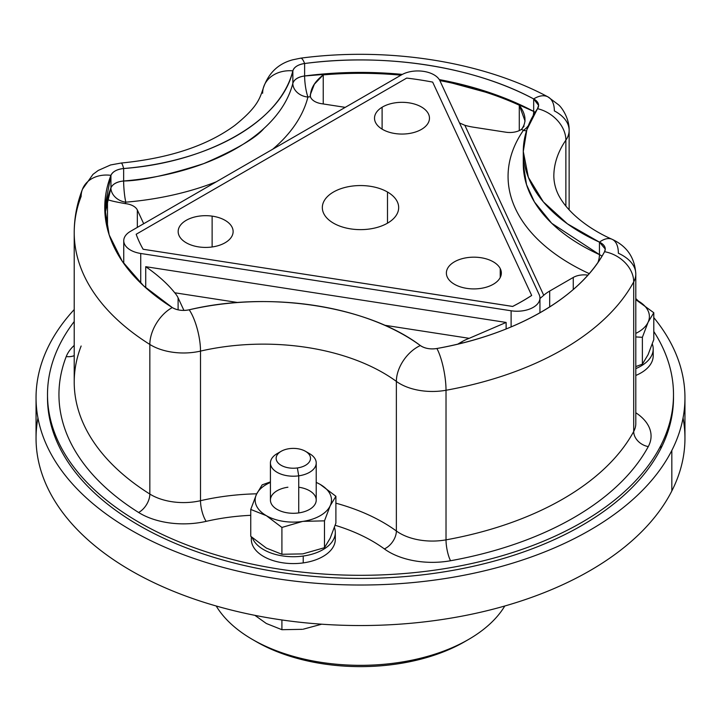 <?xml version="1.0" encoding="UTF-8"?>
<svg xmlns="http://www.w3.org/2000/svg" width="721" height="721" viewBox="0 0 721 721"><rect width="100%" height="100%" fill="white"/><g stroke="black" fill="none" stroke-linecap="round" stroke-linejoin="round"><path stroke-width="1.08" d="M468.461 639.518L464.648 641.717A147.282 85.033 180 0 1 256.352 641.717L252.539 639.518A152.681 88.151 0 0 0 468.461 639.518A152.681 88.151 0 0 0 504.79 606A152.681 88.151 180 0 1 360.5 665.33A152.681 88.151 180 0 1 216.21 606A152.681 88.151 0 0 0 252.539 639.518M254.477 640.618A147.282 85.033 0 0 0 466.523 640.618M37.952 417.964A324.45 187.316 0 0 0 297.034 621.926A324.45 187.316 0 0 0 671.828 490.965A324.45 187.316 0 0 0 683.048 417.964M684.95 397.713L684.95 438.224A324.45 187.316 180 0 1 671.828 490.965A324.45 187.316 180 0 1 314.356 623.638A324.45 187.316 180 0 1 36.05 438.224L36.05 397.713A324.45 187.316 0 0 0 314.356 583.127A324.45 187.316 0 0 0 671.828 450.445L671.828 490.965L671.828 450.445A324.45 187.316 0 0 0 684.95 397.713A324.45 187.316 0 0 0 653.794 317.61A324.45 187.316 180 0 1 671.828 450.445A324.45 187.316 180 0 1 269.158 577.449A324.45 187.316 180 0 1 49.172 344.971A324.45 187.316 0 0 0 36.05 397.713M638.491 301.117A324.45 187.316 0 0 0 635.796 298.584A324.45 187.316 180 0 1 638.491 301.117M74.218 309.561A324.45 187.316 0 0 0 49.172 344.971A324.45 187.316 180 0 1 74.218 309.561M47.514 396.153A312.995 180.71 0 0 0 314.653 576.467A312.995 180.71 0 0 0 660.842 448.588A312.995 180.71 0 0 0 673.486 396.153M420.343 345.548A15.267 8.814 0 0 0 436.89 348.504A30.534 7.444 79.8 0 1 446.02 390.259A45.802 26.443 180 0 1 396.37 381.4A30.534 19.575 -53.8 0 1 420.343 345.548A30.534 19.575 126.2 0 0 396.37 381.4A169.48 97.849 0 0 0 200.51 351.1A30.534 9.238 -103 0 0 189.199 309.796A200.014 115.477 180 0 1 420.343 345.548C367.953 305.938 268.879 290.608 189.199 309.796A30.534 9.238 77 0 1 200.51 351.1A45.802 26.443 180 0 1 149.833 344.449A30.534 18.349 -57.9 0 1 172.31 307.57A15.267 8.814 0 0 0 189.199 309.796L189.199 309.796C182.774 311.066 177.141 310.327 172.31 307.57A30.534 18.349 122.1 0 0 149.833 344.449A286.282 165.28 180 0 1 74.218 232.532A286.282 165.28 0 0 0 149.833 344.449A45.802 26.443 0 0 0 200.51 351.1A169.48 97.849 180 0 1 396.37 381.4A45.802 26.443 0 0 0 446.02 390.259L446.02 539.858A45.802 26.443 180 0 1 396.37 530.998L396.37 381.4L396.37 530.998A169.48 97.849 0 0 0 335.896 503.177A169.48 97.849 180 0 1 396.37 530.998A45.802 26.443 0 0 0 446.02 539.858L446.02 390.259A30.534 7.444 -100.2 0 0 436.89 348.504A255.739 147.652 0 0 0 604.568 251.701A30.534 23.793 28.5 0 1 633.705 281.902A286.282 165.28 180 0 1 446.02 390.259A286.282 165.28 0 0 0 633.705 281.902L633.705 431.5A286.282 165.28 180 0 1 446.02 539.858A15.267 3.722 -100.2 0 0 450.58 560.74A61.069 35.257 180 0 1 384.374 548.924A15.267 9.788 126.2 0 0 396.37 530.998A15.267 9.788 -53.8 0 1 384.374 548.924A154.213 89.034 0 0 0 335.175 525.285A154.213 89.034 180 0 1 384.374 548.924A61.069 35.257 0 0 0 450.58 560.74A15.267 3.722 79.8 0 1 446.02 539.858A286.282 165.28 0 0 0 633.705 431.5L633.705 281.902A30.534 23.793 -151.5 0 0 604.568 251.701A15.267 8.814 0 0 0 599.448 242.148A30.534 15.438 -65.5 0 1 612.102 239.291A30.534 15.438 114.5 0 0 599.448 242.148A200.014 115.477 180 0 1 537.515 108.691A30.534 23.162 34.6 0 1 565.877 140.162A169.48 97.849 0 0 0 553.827 176.402A169.48 97.849 180 0 1 565.877 140.162L565.877 206.134L565.877 140.162A30.534 23.162 -145.4 0 0 537.515 108.691L526.871 129.69L523.284 151.464L528.358 177.312L543.328 201.853L567.427 223.834L599.448 242.148L605.261 249.069L604.568 251.701C580.504 297.232 515.749 334.616 436.89 348.504C430.32 349.496 424.804 348.504 420.343 345.548M256.712 493.813A169.48 97.849 0 0 0 200.51 500.698L200.51 351.1L200.51 500.698A45.802 26.443 180 0 1 149.833 494.047L149.833 344.449L149.833 494.047A286.282 165.28 180 0 1 74.218 382.13A286.282 165.28 0 0 0 149.833 494.047A45.802 26.443 0 0 0 200.51 500.698A169.48 97.849 180 0 1 256.712 493.813M635.796 273.998A45.802 26.443 180 0 1 633.705 281.902A45.802 26.443 0 0 0 635.796 273.998A45.802 26.443 0 0 0 618.357 253.233A30.534 15.438 114.5 0 0 612.102 239.291C623.079 244.437 634.579 253.801 635.796 273.998L635.796 423.597A45.802 26.443 180 0 1 633.705 431.5A15.267 11.896 -151.5 0 0 648.278 446.596A301.549 174.094 180 0 1 450.58 560.74A301.549 174.094 0 0 0 648.278 446.596A61.069 35.257 0 0 0 635.796 412.745A61.069 35.257 180 0 1 648.278 446.596A15.267 11.896 28.5 0 1 633.705 431.5A45.802 26.443 0 0 0 635.796 423.597M104.987 213.831A255.739 147.652 180 0 1 110.935 187.802A15.267 8.814 180 0 1 123.642 181.007A200.014 115.477 0 0 0 292.852 83.312A15.267 8.814 180 0 1 304.623 75.975A255.739 147.652 180 0 1 402.354 74.398L346.026 72.65L304.623 75.975A15.267 2.722 -97.4 0 0 307.957 97.02A15.267 2.722 82.6 0 1 304.613 75.975C298.152 76.886 294.231 79.328 292.852 83.312C288.697 99.561 279.036 114.639 263.868 128.536C256.054 137.945 235.992 149.644 203.701 163.631C168.408 174.942 141.722 180.737 123.642 181.007A15.267 1.793 -94.8 0 0 125.833 202.168L125.796 202.186A15.267 12.167 21.2 0 1 110.899 187.902A15.267 12.167 -158.8 0 0 125.796 202.186A240.517 138.856 0 0 0 125.256 203.61C114.81 201.772 108.889 200.384 107.483 199.447A255.739 147.652 0 0 0 105.023 214.281A255.739 147.652 180 0 1 107.483 199.447C108.889 200.384 114.81 201.772 125.256 203.61A240.517 138.856 180 0 1 125.796 202.186L125.833 202.168A15.267 1.793 85.2 0 1 123.633 181.007C117.072 181.629 112.837 183.891 110.935 187.802L104.987 213.822M439.287 79.589A255.739 147.652 180 0 1 533.675 111.413L497.697 95.451L439.287 79.598M523.581 157.701A200.014 115.477 0 0 0 599.448 254.612L599.448 242.148L599.448 254.612A15.267 7.724 -65.5 0 1 597.997 262.363A15.267 7.724 114.5 0 0 599.475 254.621L551.736 223.294L534.432 201.943L526.519 184.612L523.284 163.928L523.284 151.464M110.935 175.338A255.739 147.652 0 0 0 172.31 307.57L143.533 285.759L122.246 261.254L109.168 234.893L104.752 207.594L110.935 175.338L110.935 187.802L110.935 175.338C112.737 171.553 116.973 169.291 123.642 168.534L123.642 181.007L123.642 168.534C209.261 162.153 281.785 120.272 292.852 70.847L292.852 83.312L292.852 70.847C294.15 66.999 298.079 64.548 304.623 63.511L304.623 75.975L304.623 63.511C384.951 52.777 473.409 66.458 533.675 98.939L533.675 111.413L533.675 98.939L538.596 105.428L537.515 108.691A15.267 8.814 0 0 0 533.675 98.939A30.534 16.88 -62 0 1 547.996 96.911A30.534 16.88 118 0 0 533.675 98.939A255.739 147.652 0 0 0 304.623 63.511A15.267 8.814 0 0 0 292.852 70.847A200.014 115.477 180 0 1 123.642 168.534A15.267 8.814 0 0 0 110.935 175.338A30.534 24.334 -158.8 0 0 82.464 189.226A30.534 24.334 21.2 0 1 110.935 175.338M206.17 521.355A15.267 4.614 77 0 1 200.51 500.698A15.267 4.614 -103 0 0 206.17 521.355A154.213 89.034 180 0 1 250.746 515.317A154.213 89.034 0 0 0 206.17 521.355A61.069 35.257 180 0 1 138.603 512.478A61.069 35.257 0 0 0 206.17 521.355M673.495 394.594L673.495 397.713A312.995 180.71 180 0 1 660.842 448.588L660.842 445.47A312.995 180.71 0 0 0 673.495 394.594A312.995 180.71 0 0 0 653.794 331.48A312.995 180.71 180 0 1 660.842 445.47A312.995 180.71 180 0 1 272.376 567.995A312.995 180.71 180 0 1 60.158 343.719A312.995 180.71 180 0 1 74.218 321.539A312.995 180.71 0 0 0 60.158 343.719A312.995 180.71 0 0 0 47.505 394.594A312.995 180.71 0 0 0 315.987 573.465A312.995 180.71 0 0 0 660.842 445.47L660.842 448.588A312.995 180.71 180 0 1 315.987 576.584A312.995 180.71 180 0 1 47.505 397.713L47.505 394.594M653.199 348.946A41.989 24.244 -0 0 0 652.307 343.98A41.989 24.244 180 0 1 635.796 368.602A41.989 24.244 -0 0 0 653.199 348.946L653.199 355.804A41.989 24.244 180 0 1 635.796 375.461A41.989 24.244 0 0 0 652.784 352.38M251.53 536.992A41.989 24.244 0 0 0 303.226 562.903A41.989 24.244 0 0 0 334.886 535.91M66.233 356.553A301.549 174.094 0 0 0 138.603 512.478A15.267 9.175 122.1 0 0 149.833 494.047A15.267 9.175 -57.9 0 1 138.603 512.478A301.549 174.094 180 0 1 66.233 356.553A15.267 12.167 -158.8 0 0 74.218 355.651A15.267 12.167 21.2 0 1 66.233 356.553A61.069 35.257 180 0 1 74.218 345.413A61.069 35.257 0 0 0 66.233 356.553M602.044 256.117L599.448 254.612M524.095 126.103L521.49 129.365A15.267 8.814 180 0 1 505.854 132.204L473.652 127.22A45.802 26.443 180 0 1 464.847 125.283L543.742 295.286A45.802 26.443 180 0 1 549.681 291.059L549.681 306.948L549.681 291.059L573.258 277.45A15.267 8.814 180 0 1 587.903 275.152A15.267 8.814 0 0 0 573.258 277.45L573.258 289.527L573.258 277.45L549.681 291.059A45.802 26.443 0 0 0 543.742 295.286L464.847 125.283A45.802 26.443 0 0 0 473.652 127.22L505.854 132.204A15.267 8.814 0 0 0 521.49 129.365A240.517 138.856 180 0 1 523.356 130.348L523.374 130.375A215.246 124.273 0 0 0 589.246 273.629A215.246 124.273 180 0 1 523.374 130.375A15.267 11.581 -145.4 0 0 526.519 130.789A15.267 11.581 34.6 0 1 523.374 130.375L523.356 130.348A15.267 8.445 118 0 0 528.331 125.688A15.267 8.445 -62 0 1 523.356 130.348A240.517 138.856 0 0 0 521.49 129.365C526.799 122.381 526.06 114.333 519.282 105.212A255.739 147.652 0 0 0 439.855 80.599A255.739 147.652 180 0 1 519.282 105.212L525.068 121.155M533.189 115.594A15.267 8.445 118 0 0 533.702 111.422A15.267 8.445 -62 0 1 533.189 115.594M310.183 95.1L314.356 84.222L323.233 74.885L323.233 103.959L323.233 74.885A255.739 147.652 180 0 1 400.984 75.173A255.739 147.652 0 0 0 323.233 74.885C314.599 81.617 310.327 88.89 310.418 96.713A240.517 138.856 0 0 0 307.957 97.02L307.921 97.038A15.267 12.338 14.1 0 1 292.816 83.465A15.267 12.338 -165.9 0 0 307.921 97.038A215.246 124.273 180 0 1 272.709 149.229A215.246 124.273 0 0 0 307.921 97.038L307.957 97.02A240.517 138.856 180 0 1 310.418 96.713A15.267 8.814 0 0 0 321.503 103.689L345.233 107.357L321.503 103.689A15.267 8.814 180 0 1 310.418 96.713L310.183 95.163M216.219 181.845A215.246 124.273 180 0 1 125.833 202.168A215.246 124.273 0 0 0 216.219 181.845M535.135 112.305L533.675 111.413M82.464 189.226A30.534 24.334 -158.8 0 0 81.14 196.418A286.282 165.28 0 0 0 74.218 232.532C74.254 217.715 77.003 203.286 82.464 189.226L92.973 174.365L98.245 170.444L110.574 164.965L121.092 163.045A30.534 3.578 85.2 0 1 123.642 168.534A30.534 3.578 -94.8 0 0 121.092 163.045C169.255 158.305 207.197 145.732 234.92 125.319C257.803 106.897 259.812 98.272 263.237 88.332A30.534 24.676 14.1 0 1 292.852 70.847A30.534 24.676 -165.9 0 0 263.237 88.332A30.534 24.676 -165.9 0 0 262.633 93.243M335.31 532.486L335.31 539.344A41.989 24.244 180 0 1 303.226 562.903L303.226 556.044A41.989 24.244 0 0 0 335.31 532.486A41.989 24.244 0 0 0 334.418 527.511A41.989 24.244 180 0 1 303.226 556.044L303.226 562.903A41.989 24.244 180 0 1 251.332 539.344L251.332 536.821M252.314 537.695A41.989 24.244 0 0 0 303.226 556.044A41.989 24.244 180 0 1 252.314 537.695M81.14 346.017A286.282 165.28 0 0 0 74.218 382.13L74.218 232.532M569.139 130.366A45.802 26.443 180 0 1 565.877 140.162A45.802 26.443 0 0 0 569.139 130.366A45.802 26.443 0 0 0 554.35 110.899A30.534 16.88 118 0 0 547.996 96.911L558.658 104.887C562.668 108.384 569.455 119.371 569.139 130.366L569.139 209.901M137.341 210.009A15.267 8.814 0 0 0 125.256 203.61A15.267 8.814 180 0 1 137.341 210.009L137.341 227.385L137.341 210.009L143.695 223.717L137.341 210.009M178.105 297.854A45.802 26.443 0 0 0 174.743 292.771L237.777 302.523L174.743 292.771A45.802 26.443 180 0 1 178.105 297.854L178.105 309.841L178.105 297.854L183.936 310.418L178.105 297.854M461.882 341.754L457.7 344.169L461.882 341.754L461.882 343.151L461.882 341.754A45.802 26.443 180 0 1 469.2 338.32A45.802 26.443 0 0 0 461.882 341.754M384.572 325.234L469.2 338.32L506.124 322.44L506.124 328.974L506.124 322.44L469.2 338.32L384.572 325.234M107.483 229.116L107.483 199.447L107.483 229.116M519.282 130.6L519.282 105.212L519.282 130.6M263.237 88.332C268.338 73.172 278.18 63.664 292.753 59.798L300.711 58.158A30.534 5.444 82.6 0 1 304.623 63.511A30.534 5.444 -97.4 0 0 300.711 58.158C387.087 46.73 481.295 61.105 547.996 96.911M302.333 553.899L281.911 554.278L266.328 548.068L250.746 536.289L266.328 548.068A38.168 22.036 180 0 1 266.301 548.05A38.168 22.036 0 0 0 266.364 548.086A38.168 22.036 180 0 1 266.328 548.068A38.168 22.036 0 0 0 266.328 548.068L281.911 554.278L302.333 553.899A38.168 22.036 0 0 0 303.199 553.773L324.486 547.699L330.191 538.19A38.168 22.036 0 0 0 330.2 538.181A38.168 22.036 180 0 1 330.191 538.19A38.168 22.036 0 0 0 330.191 538.19L335.896 523.113L335.896 496.273L320.313 484.485L316.222 482.331L320.313 484.485A38.168 22.036 0 0 0 316.222 482.439A38.168 22.036 180 0 1 320.313 484.485L335.896 496.273L335.896 523.113L330.191 538.19A38.168 22.036 180 0 1 330.182 538.199L324.486 547.699L303.199 553.773M648.089 354.651A38.168 22.036 0 0 0 648.089 354.642L653.794 339.582L653.794 312.734L635.796 299.639L653.794 312.734L653.794 339.582L648.089 354.651A38.168 22.036 180 0 1 648.089 354.651A38.168 22.036 180 0 1 648.08 354.669A38.168 22.036 0 0 0 648.089 354.651L642.384 364.159L648.089 354.651M145.723 287.751L145.723 266.689C157.917 275.143 167.587 283.84 174.743 292.771C167.587 283.84 157.917 275.143 145.723 266.689L506.124 322.44L145.723 266.689L145.723 287.751M459.511 122.949L464.847 125.283M543.742 295.286L539.948 298.539M635.796 366.583L642.384 364.159L642.384 337.311L648.089 322.242L653.794 312.734L648.089 322.242A38.168 22.036 -0 0 0 638.833 301.324L638.833 301.324A38.168 22.036 -0 0 0 638.202 300.954A38.168 22.036 -0 0 0 635.796 299.684A38.168 22.036 180 0 1 638.202 300.954A38.168 22.036 180 0 1 638.833 301.324A38.168 22.036 180 0 1 648.089 322.242L642.384 337.311L642.384 364.159L635.796 366.583M401.606 74.813L130.456 231.36A22.901 13.221 0 0 0 123.751 240.706A22.901 13.221 0 0 0 140.73 253.477L511.117 310.778L511.117 326.919L511.117 310.778L140.73 253.477L140.73 283.101L140.73 253.477A22.901 13.221 180 0 1 130.456 231.36L401.606 74.813A22.901 13.221 180 0 1 439.918 80.743L539.164 294.583L439.918 80.743A22.901 13.221 0 0 0 401.606 74.813M324.486 520.85L324.486 547.699L324.486 520.85L330.191 505.772L335.896 496.273L330.191 505.772L324.486 520.85L303.199 521.355L324.486 520.85M302.333 521.499L281.911 527.439L302.324 521.49A38.168 22.036 0 0 0 303.199 521.355A38.168 22.036 0 0 0 330.191 505.772A38.168 22.036 0 0 0 320.313 484.485A38.168 22.036 180 0 1 330.191 505.772A38.168 22.036 180 0 1 303.199 521.355A38.168 22.036 180 0 1 302.324 521.49A38.168 22.036 180 0 1 266.328 515.659L281.911 527.439L281.911 554.278L281.911 527.439L266.328 515.659A38.168 22.036 0 0 0 302.324 521.49M250.746 536.289L250.746 509.441L266.328 515.659L250.746 509.441L250.746 536.289M262.156 484.863L256.451 494.372L250.746 509.441L256.451 494.372A38.168 22.036 0 0 0 266.328 515.659A38.168 22.036 180 0 1 256.451 494.372L262.156 484.863L270.42 481.889L262.156 484.863M635.796 336.923L642.384 337.311L635.796 336.932M539.164 294.583A22.901 13.221 180 0 1 511.117 310.778A22.901 13.221 0 0 0 539.948 298.007A22.901 13.221 0 0 0 539.164 294.583M512.649 306.452A229.026 132.222 0 0 0 531.674 295.475A229.026 132.222 180 0 1 512.649 306.452L512.649 306.425A229.026 132.222 0 0 0 531.674 295.439L432.663 82.104A229.026 132.222 0 0 0 406.68 78.084L136.179 234.253A229.026 132.222 0 0 0 143.146 249.259L512.649 306.452M136.179 234.289A229.026 132.222 0 0 0 143.146 249.295L143.146 249.295A229.026 132.222 180 0 1 136.179 234.289L136.179 234.289M270.42 482.439A38.168 22.036 0 0 0 256.451 494.372A38.168 22.036 180 0 1 270.42 482.439M635.796 333.399A38.168 22.036 -0 0 0 648.089 322.242A38.168 22.036 180 0 1 635.796 333.399M287.913 487.225A22.901 13.221 0 0 0 271.069 503.195A22.901 13.221 0 0 0 298.728 512.919A22.901 13.221 0 0 0 316.222 500.077A22.901 13.221 0 0 0 298.728 487.225M406.68 78.084A229.026 132.222 180 0 1 432.663 82.104L531.674 295.439A229.026 132.222 180 0 1 512.649 306.425L143.146 249.259A229.026 132.222 180 0 1 136.179 234.253L406.68 78.084M500.23 268.572A27.479 15.871 0 0 0 466.127 257.821A27.479 15.871 0 0 0 447.489 277.513A27.479 15.871 0 0 0 481.601 288.265A27.479 15.871 0 0 0 500.23 268.572L500.23 277.513L500.23 268.572A27.479 15.871 180 0 1 501.347 273.043A27.479 15.871 180 0 1 477.771 288.751A27.479 15.871 180 0 1 447.489 277.513A27.479 15.871 180 0 1 446.38 273.043A27.479 15.871 180 0 1 469.957 257.334A27.479 15.871 180 0 1 500.23 268.572M387.492 192.011A38.168 22.036 0 0 0 333.508 192.011A38.168 22.036 0 0 0 333.508 223.177A38.168 22.036 0 0 0 387.492 223.177A38.168 22.036 0 0 0 387.492 192.011L387.492 223.177L387.492 192.011A38.168 22.036 180 0 1 398.668 207.594A38.168 22.036 180 0 1 375.109 227.953A38.168 22.036 180 0 1 333.508 223.177A38.168 22.036 180 0 1 322.332 207.594A38.168 22.036 180 0 1 345.891 187.235A38.168 22.036 180 0 1 387.492 192.011M421.875 129.14A27.479 15.871 0 0 0 420.965 106.708A27.479 15.871 0 0 0 382.103 107.24A27.479 15.871 0 0 0 383.022 129.672A27.479 15.871 0 0 0 421.875 129.14A27.479 15.871 180 0 1 391.773 132.916A27.479 15.871 180 0 1 374.514 118.19A27.479 15.871 180 0 1 382.103 107.24A27.479 15.871 180 0 1 412.214 103.463A27.479 15.871 180 0 1 429.473 118.19A27.479 15.871 180 0 1 421.875 129.14M212.127 216.129A27.479 15.871 0 0 0 178.943 227.809A27.479 15.871 0 0 0 199.158 246.97A27.479 15.871 0 0 0 232.351 235.298A27.479 15.871 0 0 0 212.127 216.129L212.127 246.97L212.127 216.129A27.479 15.871 180 0 1 233.126 231.549A27.479 15.871 180 0 1 199.158 246.97A27.479 15.871 180 0 1 178.159 231.549A27.479 15.871 180 0 1 212.127 216.129M316.222 462.981L316.222 500.077A22.901 13.221 180 0 1 298.728 512.919L298.728 475.833A22.901 13.221 0 0 0 316.222 462.981A22.901 13.221 0 0 0 307.2 452.464M305.47 451.301L309.516 453.635A22.901 13.221 180 0 1 315.374 466.559A22.901 13.221 180 0 1 298.728 475.833L298.728 512.919A22.901 13.221 180 0 1 270.42 500.077L270.42 462.981A22.901 13.221 0 0 0 298.728 475.833L297.376 467.947A17.178 9.914 0 0 0 309.859 460.989A17.178 9.914 0 0 0 305.47 451.301A17.178 9.914 0 0 0 289.265 448.669A17.178 9.914 0 0 0 281.172 451.301A17.178 9.914 0 0 0 278.342 463.17A17.178 9.914 0 0 0 297.376 467.947L298.728 475.833A22.901 13.221 180 0 1 273.349 469.461A22.901 13.221 180 0 1 277.125 453.635L281.172 451.301M279.442 452.464A22.901 13.221 0 0 0 270.42 462.981M382.103 129.14L382.103 107.24L382.103 129.14M289.265 448.669A17.178 9.914 180 0 1 310.012 455.969A17.178 9.914 180 0 1 297.376 467.947A17.178 9.914 180 0 1 276.63 460.647A17.178 9.914 180 0 1 289.265 448.669M281.911 619.97L281.911 629.703L266.328 623.494L254.901 615.346L266.328 623.494L281.911 629.703L281.911 619.97M302.333 629.325L281.911 629.703L302.333 629.325M321.683 624.197L303.199 629.199L321.683 624.197M553.827 176.402C554.134 187.496 558.469 195.292 560.523 198.554C570.608 215.219 591.436 230.269 612.102 239.291M123.751 263.435L123.751 240.706M539.948 298.007L539.948 312.797"/></g></svg>
